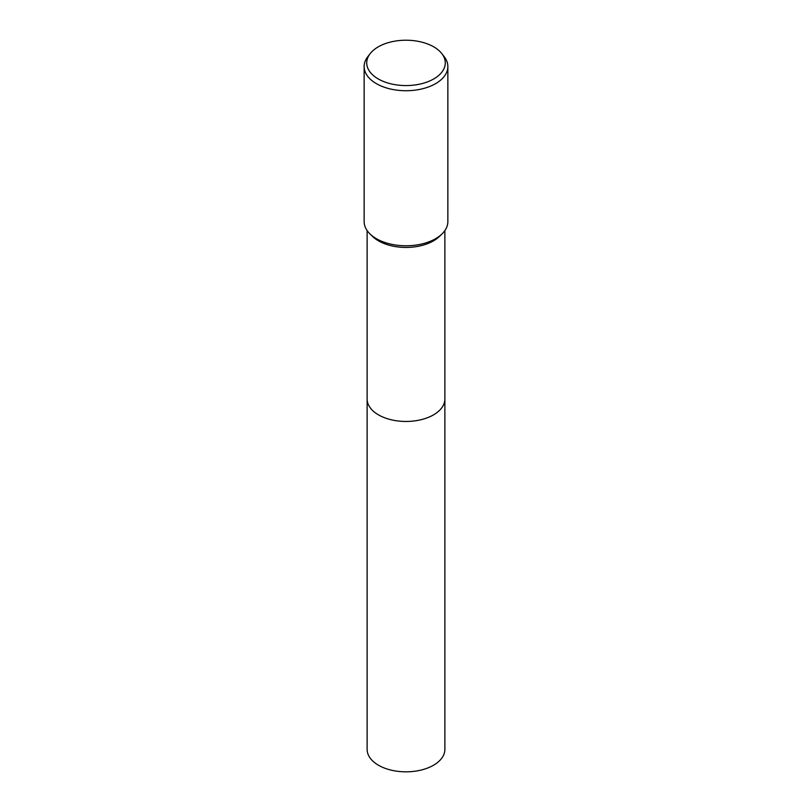 <?xml version="1.0" encoding="UTF-8"?>
<svg xmlns="http://www.w3.org/2000/svg" width="812" height="812" viewBox="0 0 812 812"><rect width="100%" height="100%" fill="white"/><g stroke="black" fill="none" stroke-linecap="round" stroke-linejoin="round"><path stroke-width="1.22" d="M444.874 398.702A38.874 22.442 180 0 1 444.874 399.017A38.874 22.442 180 0 1 433.486 414.881A38.874 22.442 180 0 1 391.12 419.743A38.874 22.442 180 0 1 367.125 399.007A38.874 22.442 180 0 1 367.125 398.702M444.874 398.793A38.874 22.442 180 0 1 433.486 414.881A38.874 22.442 180 0 1 390.948 419.702A38.874 22.442 180 0 1 367.125 398.793M441.85 53.643L444.215 56.698A41.859 24.167 180 0 1 447.859 66.564L447.859 221.615A41.859 24.167 180 0 1 442.002 233.937L439.434 236.444A38.874 22.442 180 0 1 433.486 240.859A38.874 22.442 180 0 1 372.566 236.444L369.998 233.937A41.859 24.167 180 0 1 364.141 221.615L364.141 66.564A41.859 24.167 180 0 1 367.785 56.698L370.15 53.643A39.27 22.675 180 0 1 378.23 46.863A39.27 22.675 180 0 1 441.85 53.643A39.27 22.675 180 0 1 433.77 78.926A39.27 22.675 180 0 1 383.731 81.576A39.27 22.675 180 0 1 370.15 53.643M442.002 233.937A41.859 24.167 180 0 1 435.597 238.698A41.859 24.167 180 0 1 369.998 233.937M447.859 66.564A41.859 24.167 180 0 1 435.597 83.646A41.859 24.167 180 0 1 389.983 88.894A41.859 24.167 180 0 1 364.141 66.564M367.125 399.017A38.874 22.442 180 0 0 378.514 414.881A38.874 22.442 180 0 0 420.88 419.753A38.874 22.442 180 0 0 444.874 399.017L444.874 749.385A38.874 22.442 180 0 1 420.88 770.121A38.874 22.442 180 0 1 378.514 765.259A38.874 22.442 180 0 1 367.125 749.385L367.125 230.578M444.874 399.007L444.874 230.578"/></g></svg>
